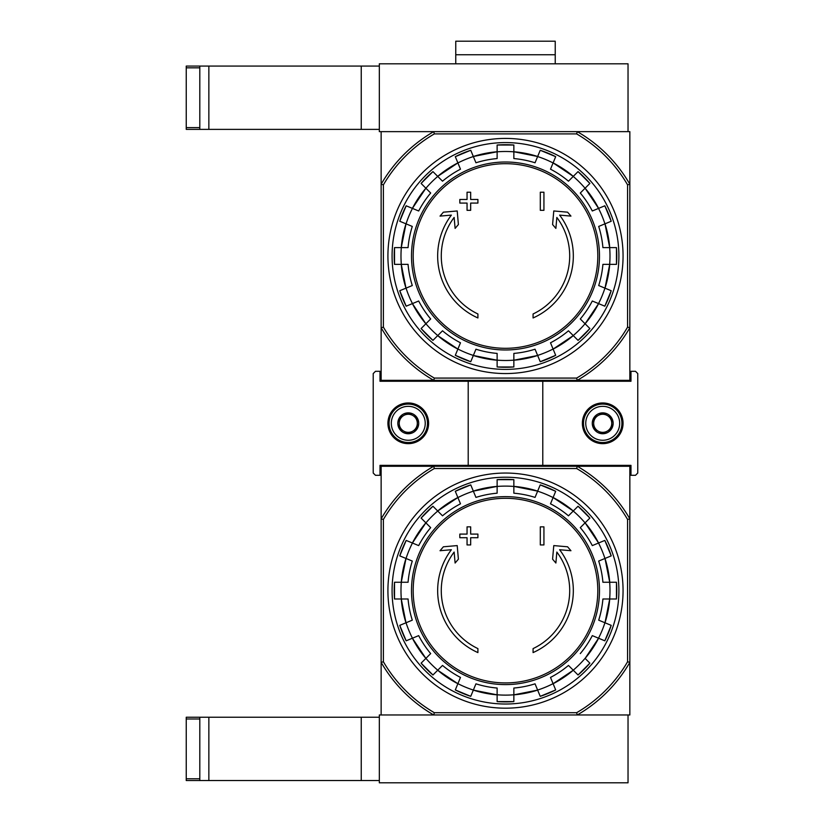 <?xml version="1.0" encoding="UTF-8"?>
<svg xmlns="http://www.w3.org/2000/svg" width="824" height="824" viewBox="0 0 824 824"><rect width="100%" height="100%" fill="white"/><g stroke="black" fill="none" stroke-linecap="round" stroke-linejoin="round"><path stroke-width="1.24" d="M383.397 184.844L381.141 184.236A143.572 143.572 0 0 1 433.733 131.634L381.141 131.634L381.141 380.348L433.733 380.348A143.572 143.572 0 0 1 381.141 327.746L383.397 327.138L383.397 184.844A141.316 141.316 0 0 1 434.341 133.9L433.733 131.634L577.253 131.634A143.572 143.572 0 0 1 629.845 184.236L629.845 380.348L433.733 380.348L434.341 378.082A141.316 141.316 0 0 1 383.397 327.138M434.341 133.9L576.635 133.9A141.316 141.316 0 0 1 627.579 184.844L629.845 184.236L629.845 131.634L577.253 131.634L628.032 131.634L628.032 63.809L379.328 63.809L379.328 131.634L433.733 131.634M477.91 317.961A67.825 67.825 0 0 1 451.367 215.105L440.037 216.104L443.384 212.18L457.207 210.965L458.391 224.55L455.106 228.403L454.137 217.443A64.21 64.21 0 0 0 477.91 313.975L477.91 317.961M533.077 313.975L533.077 317.961A67.825 67.825 0 0 0 559.62 215.105L570.95 216.104L567.592 212.18L553.779 210.965L552.585 224.55L555.881 228.403L556.839 217.443A64.21 64.21 0 0 1 533.077 313.975M540.307 210.326L543.933 210.326L543.933 192.229L540.307 192.229L540.307 210.326M467.053 203.085L467.053 210.326L470.669 210.326L470.669 203.085L477.91 203.085L477.91 199.47L470.669 199.47L470.669 192.229L467.053 192.229L467.053 199.47L459.823 199.47L459.823 203.085L467.053 203.085M399.764 221.254A111.281 111.281 0 0 1 406.17 205.794L399.764 221.254L412.288 226.435A97.778 97.778 0 0 0 408.065 247.622L394.521 247.622L394.521 264.36A111.281 111.281 0 0 1 394.521 247.622M394.521 264.36L408.065 264.36A97.778 97.778 0 0 0 412.288 285.547L399.764 290.728L406.17 306.188A111.281 111.281 0 0 1 399.764 290.728M406.17 306.188L418.685 301.007A97.778 97.778 0 0 0 430.684 318.97L421.105 328.539A111.281 111.281 0 0 0 432.94 340.374L442.519 330.795L437.709 335.605L457.876 349.088A104.566 104.566 0 0 1 437.709 335.605M442.519 330.795A97.778 97.778 0 0 0 460.482 342.794L455.301 355.309L470.751 361.715A111.281 111.281 0 0 1 455.301 355.309M470.751 361.715L475.942 349.201A97.778 97.778 0 0 0 497.13 353.414L497.13 366.958A111.281 111.281 0 0 0 513.857 366.958L513.857 353.414A97.778 97.778 0 0 0 535.044 349.201L540.225 361.715L555.685 355.319A111.281 111.281 0 0 1 540.225 361.715M555.685 355.309L550.504 342.794A97.778 97.778 0 0 0 568.467 330.795L578.046 340.374L589.871 328.549M578.046 340.374A111.281 111.281 0 0 0 589.871 328.539L580.292 318.97L585.102 323.781L598.585 303.613A104.566 104.566 0 0 1 585.102 323.781M580.292 318.97A97.778 97.778 0 0 0 592.301 301.007L604.816 306.188L611.212 290.728A111.281 111.281 0 0 1 604.816 306.188M611.212 290.728L598.698 285.547A97.778 97.778 0 0 0 602.911 264.36L616.465 264.36L616.465 247.622A111.281 111.281 0 0 1 616.465 264.36M616.465 247.622L602.911 247.622A97.778 97.778 0 0 0 598.698 226.435L611.212 221.254A111.281 111.281 0 0 0 604.816 205.794L611.212 221.254M604.816 205.794L592.301 210.985A97.778 97.778 0 0 0 580.292 193.022L589.871 183.443L578.046 171.608A111.281 111.281 0 0 1 589.871 183.443M578.046 171.608L568.467 181.187L573.277 176.377L553.11 162.895A104.566 104.566 0 0 1 573.277 176.377M568.467 181.187A97.778 97.778 0 0 0 550.504 169.188L555.685 156.673L540.225 150.267A111.281 111.281 0 0 1 555.685 156.673M540.225 150.267L535.044 162.781A97.778 97.778 0 0 0 513.857 158.569L513.857 145.024A111.281 111.281 0 0 0 497.13 145.024L513.857 145.024M497.13 145.024L497.13 158.569A97.778 97.778 0 0 0 475.942 162.781L470.751 150.267L455.291 156.673A111.281 111.281 0 0 1 470.751 150.267M455.301 156.673L460.482 169.188A97.778 97.778 0 0 0 442.519 181.187L432.94 171.608L421.105 183.443A111.281 111.281 0 0 1 432.94 171.608M421.105 183.443L430.684 193.022L425.874 188.212L412.402 208.379A104.566 104.566 0 0 1 425.874 188.212M430.684 193.022A97.778 97.778 0 0 0 418.685 210.985L406.17 205.794M627.579 184.844L627.579 327.138L629.845 327.746A143.572 143.572 0 0 1 577.253 380.348L576.635 378.082L434.341 378.082M576.635 133.9L577.253 131.634M627.579 327.138A141.316 141.316 0 0 1 576.635 378.082M392.08 255.996A113.413 113.413 0 0 1 562.195 157.775A113.413 113.413 0 0 1 562.195 354.207A113.413 113.413 0 0 1 392.08 255.996M387.919 255.996A117.575 117.575 0 0 1 564.275 154.17A117.575 117.575 0 0 1 564.275 357.812A117.575 117.575 0 0 1 387.919 255.996M186.245 127.617L186.245 129.378L199.81 129.378L199.81 66.075L186.245 66.075L186.245 127.617L199.81 127.617M379.328 66.075L199.81 66.075M208.853 66.075L208.853 129.378L199.81 129.378M208.853 129.378L379.328 129.378M455.754 63.809L455.754 54.765L555.232 54.765L455.754 54.765L455.754 41.2L555.232 41.2L555.232 63.809M383.397 519.47L381.141 518.863A143.572 143.572 0 0 1 433.733 466.26L381.141 466.26L381.141 714.975L433.733 714.975A143.572 143.572 0 0 1 381.141 662.372L383.397 661.765L383.397 519.47A141.316 141.316 0 0 1 434.341 468.526L433.733 466.26L577.253 466.26A143.572 143.572 0 0 1 629.845 518.863L629.845 714.975L379.328 714.975L379.328 782.8L628.032 782.8L628.032 714.975L577.253 714.975L576.635 712.709L434.341 712.709L433.733 714.975M576.635 468.526A141.316 141.316 0 0 1 627.579 519.47L629.845 518.863L629.845 466.26L577.253 466.26L576.635 468.526L434.341 468.526M477.91 652.587A67.825 67.825 0 0 1 451.367 549.732L440.037 550.72L443.384 546.796L457.207 545.591L458.391 559.166L455.106 563.029L454.137 552.059A64.21 64.21 0 0 0 477.91 648.601L477.91 652.587M533.077 648.601L533.077 652.587A67.825 67.825 0 0 0 559.62 549.732L570.95 550.72L567.592 546.796L553.779 545.591L552.585 559.166L555.881 563.029L556.839 552.059A64.21 64.21 0 0 1 533.077 648.601M540.307 544.942L543.933 544.942L543.933 526.855L540.307 526.855L540.307 544.942M467.053 537.712L467.053 544.942L470.669 544.942L470.669 537.712L477.91 537.712L477.91 534.096L470.669 534.096L470.669 526.855L467.053 526.855L467.053 534.096L459.823 534.096L459.823 537.712L467.053 537.712M399.764 555.881A111.281 111.281 0 0 1 406.17 540.42L399.764 555.881L412.288 561.062A97.778 97.778 0 0 0 408.065 582.249L394.521 582.249L394.521 598.986A111.281 111.281 0 0 1 394.521 582.249M394.521 598.986L408.065 598.986A97.778 97.778 0 0 0 412.288 620.173L399.764 625.354L406.17 640.814A111.281 111.281 0 0 1 399.764 625.354M406.17 640.814L418.685 635.623A97.778 97.778 0 0 0 430.684 653.587L421.105 663.166L432.94 675A111.281 111.281 0 0 1 421.105 663.166M432.94 675L442.519 665.421L437.709 670.231L457.876 683.714A104.566 104.566 0 0 1 437.709 670.231M442.519 665.421A97.778 97.778 0 0 0 460.482 677.421L455.301 689.935L470.751 696.342A111.281 111.281 0 0 1 455.301 689.935M470.751 696.342L475.942 683.827A97.778 97.778 0 0 0 497.13 688.04L497.13 701.585L513.857 701.585A111.281 111.281 0 0 1 497.13 701.585M513.857 701.585L513.857 688.04A97.778 97.778 0 0 0 535.044 683.827L540.225 696.342L555.685 689.935A111.281 111.281 0 0 1 540.225 696.342M555.685 689.935L550.504 677.421A97.778 97.778 0 0 0 568.467 665.421L578.046 675L589.871 663.166A111.281 111.281 0 0 1 578.046 675M589.871 663.166L585.102 658.397A104.566 104.566 0 0 0 598.585 638.229L585.112 658.407M580.292 653.587A97.778 97.778 0 0 0 592.301 635.623L604.816 640.814L611.212 625.354A111.281 111.281 0 0 1 604.816 640.814M611.212 625.354L598.698 620.173A97.778 97.778 0 0 0 602.911 598.986L616.465 598.986L616.465 582.249A111.281 111.281 0 0 1 616.465 598.986M616.465 582.249L602.911 582.249A97.778 97.778 0 0 0 598.698 561.062L611.212 555.881A111.281 111.281 0 0 0 604.816 540.42L611.212 555.881M604.816 540.42L592.301 545.601A97.778 97.778 0 0 0 580.292 527.648L589.871 518.069A111.281 111.281 0 0 0 578.046 506.235L568.467 515.814L573.277 511.004L553.11 497.521A104.566 104.566 0 0 1 573.277 511.004M568.467 515.814A97.778 97.778 0 0 0 550.504 503.814L555.685 491.3L540.225 484.893A111.281 111.281 0 0 1 555.685 491.3M540.225 484.893L535.044 497.408A97.778 97.778 0 0 0 513.857 493.195L513.857 479.65A111.281 111.281 0 0 0 497.13 479.65L513.857 479.65M497.13 479.65L497.13 493.195A97.778 97.778 0 0 0 475.942 497.408L470.751 484.893L455.291 491.289A111.281 111.281 0 0 1 470.751 484.893M455.301 491.3L460.482 503.814A97.778 97.778 0 0 0 442.519 515.814L432.94 506.235L421.105 518.059M432.94 506.235A111.281 111.281 0 0 0 421.105 518.069L430.684 527.648L425.874 522.828L412.402 543.006A104.566 104.566 0 0 1 425.874 522.828M430.684 527.648A97.778 97.778 0 0 0 418.685 545.601L406.17 540.42M434.341 712.709A141.316 141.316 0 0 1 383.397 661.765M627.579 519.47L627.579 661.765A141.316 141.316 0 0 1 576.635 712.709M627.579 661.765L629.845 662.372A143.572 143.572 0 0 1 577.253 714.975M392.08 590.612A113.413 113.413 0 0 1 562.195 492.402A113.413 113.413 0 0 1 562.195 688.833A113.413 113.413 0 0 1 392.08 590.612M387.919 590.612A117.575 117.575 0 0 1 564.275 488.797A117.575 117.575 0 0 1 564.275 692.438A117.575 117.575 0 0 1 387.919 590.612M379.328 780.534L199.81 780.534L199.81 717.23L379.328 717.23M199.81 717.23L186.245 717.23L186.245 780.534L199.81 780.534M380.008 381.255L630.978 381.255L630.978 371.305L635.5 371.305L637.755 373.56L637.755 473.048L635.5 475.304L630.978 475.304L630.978 465.354L380.008 465.354L380.008 475.304L375.487 475.304L373.221 473.048L373.221 373.56L375.487 371.305L380.008 371.305L380.008 381.255M602.715 443.652A20.353 20.353 0 0 1 585.091 413.133A20.353 20.353 0 0 1 620.338 413.133A20.353 20.353 0 0 1 602.715 443.652M542.779 381.255L542.779 465.354M408.271 443.652A20.353 20.353 0 0 1 390.648 413.133A20.353 20.353 0 0 1 425.895 413.133A20.353 20.353 0 0 1 408.271 443.652M468.207 381.255L468.207 465.354M578.788 381.255L578.788 380.348M578.788 466.26L578.788 465.354M628.712 381.255L628.712 380.348M628.712 466.26L628.712 465.354M432.198 381.255L432.198 380.348M432.198 466.26L432.198 465.354M382.264 380.348L382.264 381.255M382.264 465.354L382.264 466.26M591.405 465.807L591.941 466.26M581.229 465.354L624.19 465.354M396.962 465.807L397.498 466.26M386.786 465.354L429.747 465.354M591.405 380.801L591.941 380.348M624.19 381.255L581.229 381.255M396.962 380.801L397.498 380.348M429.747 381.255L386.786 381.255M399.228 418.087L408.271 412.865L417.315 418.087L417.315 428.532L408.271 433.743L399.228 428.532L399.228 418.087A10.444 10.444 0 0 1 417.315 418.087A10.444 10.444 0 0 1 408.271 433.743A10.444 10.444 0 0 1 399.228 418.087L399.228 428.532L408.271 433.743L417.315 428.532L417.315 418.087L412.793 415.471A9.043 9.043 0 0 1 412.793 431.137A9.043 9.043 0 0 1 399.228 423.309A9.043 9.043 0 0 1 403.75 415.471L399.228 418.087M408.271 440.263A16.954 16.954 0 0 1 393.584 414.822A16.954 16.954 0 0 1 422.959 414.822A16.954 16.954 0 0 1 408.271 440.263M408.271 442.519A19.22 19.22 0 0 1 391.627 413.7A19.22 19.22 0 0 1 424.916 413.7A19.22 19.22 0 0 1 408.271 442.519M403.75 415.471A9.043 9.043 0 0 1 412.793 415.471L408.271 412.865L403.75 415.471M593.671 418.087L602.715 412.865L611.758 418.087L611.758 428.532L602.715 433.743L593.671 428.532L593.671 418.087A10.444 10.444 0 0 1 611.758 418.087A10.444 10.444 0 0 1 602.715 433.743A10.444 10.444 0 0 1 593.671 418.087L593.671 428.532L602.715 433.743L611.758 428.532L611.758 418.087L607.236 415.471A9.043 9.043 0 0 1 607.236 431.137A9.043 9.043 0 0 1 593.671 423.309A9.043 9.043 0 0 1 598.193 415.471L593.671 418.087M602.715 440.263A16.954 16.954 0 0 1 588.027 414.822A16.954 16.954 0 0 1 617.403 414.822A16.954 16.954 0 0 1 602.715 440.263M602.715 442.519A19.22 19.22 0 0 1 586.07 413.7A19.22 19.22 0 0 1 619.36 413.7A19.22 19.22 0 0 1 602.715 442.519M598.193 415.471A9.043 9.043 0 0 1 607.236 415.471L602.715 412.865L598.193 415.471M505.493 163.688A92.309 92.309 0 0 1 597.802 255.996A92.309 92.309 0 0 1 505.493 348.305A92.309 92.309 0 0 1 413.185 255.996A92.309 92.309 0 0 1 505.493 163.688M411.506 255.996A93.987 93.987 0 0 1 552.482 174.595A93.987 93.987 0 0 1 552.482 337.387A93.987 93.987 0 0 1 411.506 255.996M406.047 223.86A104.504 104.504 0 0 1 412.453 208.4M401.319 264.36A104.504 104.504 0 0 1 401.319 247.622M412.453 303.582A104.504 104.504 0 0 1 406.047 288.132M437.75 335.564A104.504 104.504 0 0 1 425.915 323.739M473.357 355.432A104.504 104.504 0 0 1 457.897 349.026M513.857 360.16A104.504 104.504 0 0 1 497.13 360.16M553.079 349.026A104.504 104.504 0 0 1 537.629 355.432M585.061 323.739A104.504 104.504 0 0 1 573.236 335.564M604.929 288.132A104.504 104.504 0 0 1 598.533 303.582M609.657 247.622A104.504 104.504 0 0 1 609.657 264.36M598.533 208.4A104.504 104.504 0 0 1 604.929 223.86M573.236 176.418A104.504 104.504 0 0 1 585.061 188.253M537.629 156.55A104.504 104.504 0 0 1 553.079 162.956M497.13 151.822A104.504 104.504 0 0 1 513.857 151.822M457.897 162.956A104.504 104.504 0 0 1 473.357 156.55M425.915 188.253A104.504 104.504 0 0 1 437.75 176.418M497.13 360.222A104.566 104.566 0 0 1 473.337 355.484L497.13 360.222M537.65 355.484A104.566 104.566 0 0 1 513.857 360.222L537.65 355.484M573.277 335.605A104.566 104.566 0 0 1 553.11 349.088L573.277 335.605M609.719 264.36A104.566 104.566 0 0 1 604.991 288.153L609.719 264.36M604.991 223.84A104.566 104.566 0 0 1 609.719 247.622L604.991 223.84M585.102 188.212A104.566 104.566 0 0 1 598.585 208.379L585.112 188.212M473.337 156.498A104.566 104.566 0 0 1 497.13 151.76L473.337 156.498M437.709 176.377A104.566 104.566 0 0 1 457.876 162.905L437.709 176.377M401.267 247.622A104.566 104.566 0 0 1 405.995 223.84L401.267 247.622M405.995 288.153A104.566 104.566 0 0 1 401.267 264.36L405.995 288.153M425.874 323.781A104.566 104.566 0 0 1 412.402 303.603L425.874 323.781M513.857 151.76A104.566 104.566 0 0 1 537.65 156.498L513.857 151.76M361.242 66.075L361.242 129.378M199.81 67.836L186.245 67.836M505.493 498.304A92.309 92.309 0 0 1 597.802 590.612A92.309 92.309 0 0 1 505.493 682.921A92.309 92.309 0 0 1 413.185 590.612A92.309 92.309 0 0 1 505.493 498.304M411.506 590.612A93.987 93.987 0 0 1 552.482 509.222A93.987 93.987 0 0 1 552.482 672.013A93.987 93.987 0 0 1 411.506 590.612M406.047 558.487A104.504 104.504 0 0 1 412.453 543.026M401.319 598.986A104.504 104.504 0 0 1 401.319 582.249M412.453 638.209A104.504 104.504 0 0 1 406.047 622.748M437.75 670.19A104.504 104.504 0 0 1 425.915 658.355M473.357 690.059A104.504 104.504 0 0 1 457.897 683.652M513.857 694.786A104.504 104.504 0 0 1 497.13 694.786M553.079 683.652A104.504 104.504 0 0 1 537.629 690.059M585.061 658.355A104.504 104.504 0 0 1 573.236 670.19M604.929 622.748A104.504 104.504 0 0 1 598.533 638.209M609.657 582.249A104.504 104.504 0 0 1 609.657 598.986M598.533 543.026A104.504 104.504 0 0 1 604.929 558.487M573.236 511.045A104.504 104.504 0 0 1 585.061 522.88M537.629 491.176A104.504 104.504 0 0 1 553.079 497.583M497.13 486.448A104.504 104.504 0 0 1 513.857 486.448M457.897 497.583A104.504 104.504 0 0 1 473.357 491.176M425.915 522.88A104.504 104.504 0 0 1 437.75 511.045M497.13 694.848A104.566 104.566 0 0 1 473.337 690.11L497.13 694.848M537.65 690.11A104.566 104.566 0 0 1 513.857 694.848L537.65 690.11M573.277 670.231A104.566 104.566 0 0 1 553.11 683.714L573.277 670.231M609.719 598.986A104.566 104.566 0 0 1 604.991 622.779L609.719 598.986M604.991 558.456A104.566 104.566 0 0 1 609.719 582.249L604.991 558.456M585.102 522.828A104.566 104.566 0 0 1 598.585 543.006L585.112 522.828M473.337 491.125A104.566 104.566 0 0 1 497.13 486.387L473.337 491.125M437.709 511.004A104.566 104.566 0 0 1 457.876 497.521L437.709 511.004M401.267 582.249A104.566 104.566 0 0 1 405.995 558.456L401.267 582.249M405.995 622.779A104.566 104.566 0 0 1 401.267 598.986L405.995 622.779M425.874 658.397A104.566 104.566 0 0 1 412.402 638.229L425.874 658.407M513.857 486.387A104.566 104.566 0 0 1 537.65 491.125L513.857 486.387M361.242 780.534L361.242 717.23M208.853 780.534L208.853 717.23M199.81 718.991L186.245 718.991M199.81 778.773L186.245 778.773M421.105 328.549L432.94 340.374M497.13 366.968L513.857 366.968M589.871 518.059L578.046 506.235M578.747 466.26L578.747 465.354M432.239 466.26L432.239 465.354M436.154 380.348L434.588 381.255M574.833 380.348L576.398 381.255M614.014 465.807L613.489 466.26M419.571 465.807L419.045 466.26M614.014 380.801L613.489 380.348M419.571 380.801L419.045 380.348"/></g></svg>

